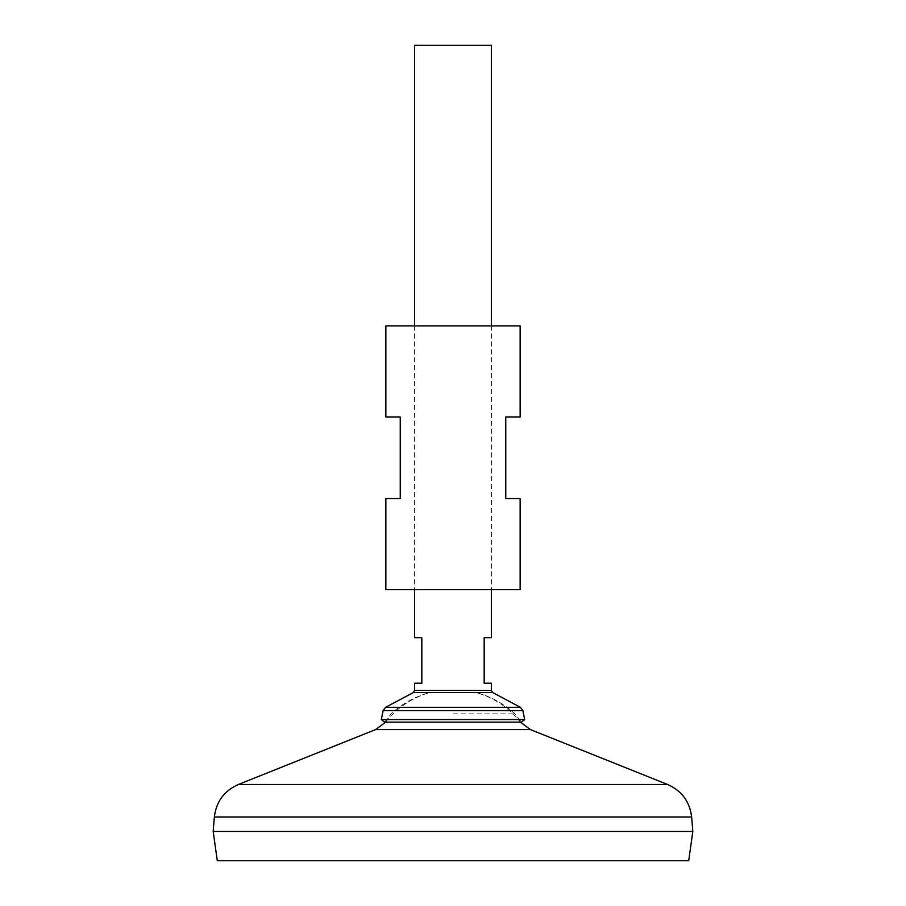<?xml version="1.0" encoding="UTF-8"?>
<svg xmlns="http://www.w3.org/2000/svg" width="906" height="906" viewBox="0 0 906 906"><rect width="100%" height="100%" fill="white"/><g stroke="black" fill="none" stroke-linecap="round" stroke-linejoin="round"><path stroke-width="0.68" stroke-dasharray="4.53 3.4" d="M453 692.818L476.986 692.818L453 692.818M453 713.86L514.902 713.86L453 713.86M385.582 722.139A85.787 85.787 0 0 1 429.014 692.818A91.132 91.132 0 0 0 391.098 713.86L384.62 722.139L521.38 722.139L514.902 713.86A91.132 91.132 0 0 0 476.986 692.818A85.787 85.787 0 0 1 520.418 722.139M213.182 831.391L692.818 831.391M453 831.391L692.773 831.391L453 831.391M213.182 831.436L692.818 831.436M217.293 860.7L688.707 860.7M414.631 45.3L491.369 45.3M414.631 683.226L421.822 683.226L421.822 637.665L414.631 637.665M491.369 637.665L484.178 637.665L484.178 683.226L491.369 683.226M381.324 719.557L524.676 719.557M520.146 589.704L385.854 589.704M385.854 417.032L400.237 417.032L400.237 498.572L385.854 498.572M520.146 325.888L385.854 325.888M520.146 498.572L505.763 498.572L505.763 417.032L520.146 417.032M375.639 729.579L530.361 729.579M238.346 784.505L667.654 784.505M214.36 817.008L691.64 817.008M414.631 690.429L491.369 690.429M413.351 692.546L492.649 692.546M385.582 707.314L520.418 707.314M383.136 710.598L522.864 710.598M414.631 325.888L414.631 589.704M491.369 325.888L491.369 589.704"/><path stroke-width="1.36" d="M214.36 817.008L691.64 817.008L692.818 831.391L213.182 831.391L214.36 817.008C216.217 801.64 224.212 790.813 238.346 784.505L667.654 784.505L530.361 729.579L375.639 729.579L385.582 722.139M692.818 831.436L213.182 831.436L217.293 860.7L688.707 860.7L692.818 831.436M491.369 325.888L491.369 45.3L414.631 45.3L414.631 325.888M414.631 589.704L414.631 637.665L421.822 637.665L421.822 683.226L414.631 683.226L414.631 690.429L491.369 690.429L491.369 683.226L484.178 683.226L484.178 637.665L491.369 637.665L491.369 589.704M383.136 710.598L522.864 710.598L524.676 719.557L381.324 719.557L383.136 710.598L385.582 707.314L520.418 707.314L492.649 692.546L413.351 692.546L414.631 690.429M524.676 719.557L521.38 722.139L384.62 722.139L381.324 719.557M385.854 589.704L520.146 589.704L520.146 498.572L505.763 498.572L505.763 417.032L520.146 417.032L520.146 325.888L385.854 325.888L385.854 417.032L400.237 417.032L400.237 498.572L385.854 498.572L385.854 589.704M520.418 722.139L530.361 729.579M375.639 729.579L238.346 784.505M691.64 817.008C689.783 801.64 681.788 790.813 667.654 784.505M492.649 692.546L491.369 690.429M413.351 692.546L385.582 707.314M522.864 710.598L520.418 707.314"/></g></svg>

